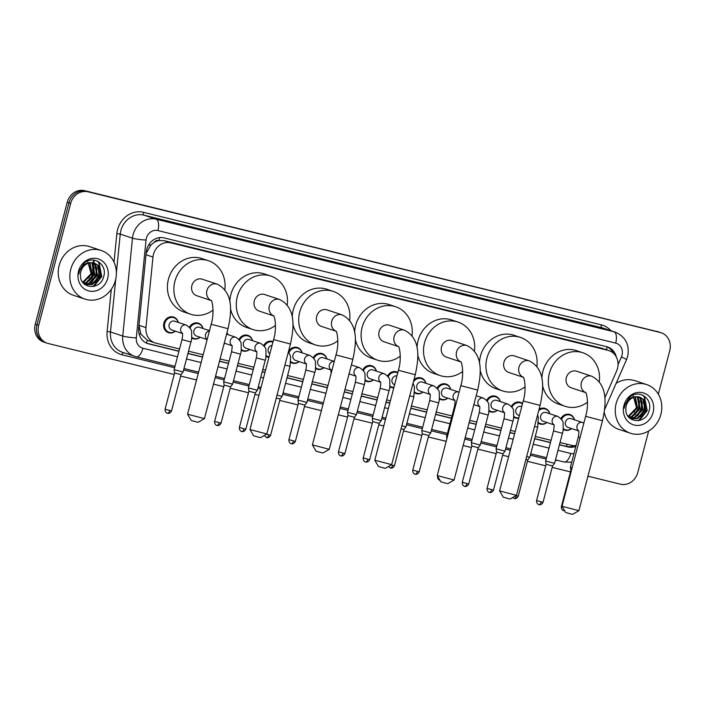<?xml version="1.0" encoding="UTF-8"?>
<svg xmlns="http://www.w3.org/2000/svg" width="705" height="705" viewBox="0 0 705 705"><rect width="100%" height="100%" fill="white"/><g stroke="black" fill="none" stroke-linecap="round" stroke-linejoin="round"><path stroke-width="1.06" d="M546.868 422.498A8.204 7.358 -71.6 0 1 539.96 423.987A8.204 7.358 -71.6 0 1 538.426 423.247M518.73 418.091A8.204 7.358 -71.6 0 1 515.196 417.898A8.204 7.358 -71.6 0 1 513.654 417.157M497.333 410.328A8.204 7.358 -71.6 0 1 490.424 411.808A8.204 7.358 -71.6 0 1 488.891 411.068M447.798 398.149A8.204 7.358 -71.6 0 1 440.889 399.629A8.204 7.358 -71.6 0 1 439.356 398.889M423.035 392.059A8.204 7.358 -71.6 0 1 416.126 393.54A8.204 7.358 -71.6 0 1 414.584 392.8M393.804 387.785A8.204 7.358 -71.6 0 1 391.354 387.45A8.204 7.358 -71.6 0 1 389.821 386.71M373.5 379.88A8.204 7.358 -71.6 0 1 366.591 381.361A8.204 7.358 -71.6 0 1 365.049 380.621M323.965 367.702A8.204 7.358 -71.6 0 1 317.056 369.191A8.204 7.358 -71.6 0 1 315.514 368.442M299.193 361.612A8.204 7.358 -71.6 0 1 292.284 363.101A8.204 7.358 -71.6 0 1 290.751 362.352M268.931 357.312A8.204 7.358 -71.6 0 1 267.521 357.012A8.204 7.358 -71.6 0 1 265.979 356.263M249.658 349.433A8.204 7.358 -71.6 0 1 242.749 350.923A8.204 7.358 -71.6 0 1 241.216 350.173M224.895 343.344A8.204 7.358 -71.6 0 1 224.014 343.987M200.123 337.254A8.204 7.358 -71.6 0 1 193.214 338.744A8.204 7.358 -71.6 0 1 191.681 337.995M175.36 331.165A8.204 7.358 -71.6 0 1 168.451 332.654A8.204 7.358 -71.6 0 1 163.886 323.11A8.204 7.358 -71.6 0 1 173.624 317.083A8.204 7.358 -71.6 0 1 178.268 322.405M571.632 428.587A8.204 7.358 -71.6 0 1 564.731 430.076A8.204 7.358 -71.6 0 1 563.189 429.336M604.775 398.025L616.611 371.041A15.387 13.8 108.4 0 0 617.492 368.504A15.387 13.8 108.4 0 0 608.926 350.605A15.387 13.8 108.4 0 0 607.983 350.332L170.769 242.846A15.387 13.8 108.4 0 0 152.976 257.052L145.961 327.622A15.387 13.8 108.4 0 0 154.994 342.886A15.387 13.8 108.4 0 0 155.946 343.159L179.563 348.966M154.095 242.467A15.387 13.8 -71.6 0 1 159.242 240.511L159.013 240.449A5.129 4.6 108.4 0 0 154.095 242.467L150.861 245.058L146.199 253.386M138.973 325.305L140.894 334.099L147.327 340.268L154.994 342.886M608.926 350.605L601.524 348.191L164.309 240.696L159.242 240.511M560.034 442.511L571.561 445.34A15.387 13.8 108.4 0 0 576.047 445.613M188.526 351.169L203.163 354.774M220.092 358.933L229.099 361.145M238.061 363.348L253.862 367.235M262.824 369.438L265.574 370.116M287.596 375.527L303.397 379.413M312.359 381.617L327.984 385.459M344.912 389.618L352.932 391.592M361.894 393.795L377.704 397.682M386.666 399.885L390.394 400.801M411.429 405.974L427.239 409.861M436.201 412.064L452.002 415.95M469.733 420.312L476.774 422.039M485.736 424.243L501.537 428.129M510.499 430.332L515.214 431.486M535.271 436.421L551.072 440.308M539.061 409.279A8.204 7.358 -71.6 0 1 545.132 408.415A8.204 7.358 -71.6 0 1 549.777 413.747M511.381 406.406A8.204 7.358 -71.6 0 1 520.369 402.326A8.204 7.358 -71.6 0 1 522.546 403.542M486.617 400.317A8.204 7.358 -71.6 0 1 495.597 396.236A8.204 7.358 -71.6 0 1 500.242 401.568M437.082 388.138A8.204 7.358 -71.6 0 1 446.062 384.058A8.204 7.358 -71.6 0 1 450.707 389.389M413.897 379.907A8.204 7.358 -71.6 0 1 421.299 377.968A8.204 7.358 -71.6 0 1 425.943 383.3M387.547 375.959A8.204 7.358 -71.6 0 1 396.527 371.879A8.204 7.358 -71.6 0 1 397.823 372.478M362.784 369.869A8.204 7.358 -71.6 0 1 371.764 365.789A8.204 7.358 -71.6 0 1 376.408 371.121M351.504 364.511A8.204 7.358 -71.6 0 1 351.636 365.031M313.249 357.699A8.204 7.358 -71.6 0 1 322.229 353.61A8.204 7.358 -71.6 0 1 326.873 358.942M288.477 351.61A8.204 7.358 -71.6 0 1 297.457 347.53A8.204 7.358 -71.6 0 1 302.101 352.852M263.714 345.52A8.204 7.358 -71.6 0 1 272.694 341.44A8.204 7.358 -71.6 0 1 273.064 341.572M238.942 339.431A8.204 7.358 -71.6 0 1 247.922 335.351A8.204 7.358 -71.6 0 1 252.566 340.674M227.019 332.531A8.204 7.358 -71.6 0 1 227.803 334.584M189.407 327.252A8.204 7.358 -71.6 0 1 198.387 323.172A8.204 7.358 -71.6 0 1 203.031 328.495M560.916 418.585A8.204 7.358 -71.6 0 1 569.904 414.505A8.204 7.358 -71.6 0 1 574.549 419.827M616.337 357.047A15.387 13.8 108.4 0 0 607.604 346.975A15.387 13.8 108.4 0 0 606.661 346.701L164.062 237.885A15.387 13.8 108.4 0 0 146.279 252.09L138.7 328.336A15.387 13.8 108.4 0 0 147.733 343.599A15.387 13.8 108.4 0 0 148.684 343.873L178.947 351.31M606.741 346.719A15.387 13.8 -71.6 0 1 613.553 353.364M648.679 430.984L637.752 472.614A15.387 13.8 -71.6 0 1 620.444 484.185L587.944 476.201M174.197 374.478L48.196 343.502A15.387 13.8 -71.6 0 1 47.253 343.229A15.387 13.8 -71.6 0 1 38.687 325.331L70.685 203.375A15.387 13.8 -71.6 0 1 87.993 191.804L660.241 332.487A15.387 13.8 -71.6 0 1 661.184 332.769A15.387 13.8 -71.6 0 1 669.75 350.658L658.338 394.174M570.477 471.901L552.182 467.406M545.705 465.811L527.41 461.317M508.605 456.69L502.647 455.227M496.17 453.641L477.875 449.138M471.407 447.552L463.123 445.516M446.195 441.348L428.34 436.959M421.872 435.373L403.577 430.87M383.784 426.005L378.805 424.78M372.337 423.194L354.042 418.691M347.565 417.104L338.303 414.822M321.374 410.662L304.507 406.512M298.03 404.926L279.735 400.422M258.964 395.32L254.972 394.342M248.495 392.747L230.2 388.252M223.732 386.657L213.483 384.137M196.554 379.977L180.665 376.073M47.253 343.229L43.816 342.084A15.387 13.8 -71.6 0 1 35.25 324.185L67.248 202.238A15.387 13.8 -71.6 0 1 84.556 190.658L658.523 331.923A15.387 13.8 -71.6 0 1 659.466 332.196A15.387 13.8 -71.6 0 0 658.523 331.923L86.274 191.231L660.241 332.487M67.248 202.238L68.967 202.811A15.387 13.8 -71.6 0 1 86.274 191.231A15.387 13.8 -71.6 0 0 68.967 202.811L36.968 324.758L68.967 202.811L70.685 203.375M45.534 342.656A15.387 13.8 -71.6 0 1 36.968 324.758A15.387 13.8 -71.6 0 0 45.534 342.656M559.426 444.855L567.939 446.944A15.387 13.8 108.4 0 0 575.853 446.353M187.909 353.513L202.547 357.109M219.475 361.277L228.482 363.489M237.444 365.692L253.254 369.579M262.216 371.782L264.957 372.46M286.979 377.871L302.789 381.757M311.751 383.961L327.367 387.803M344.304 391.962L352.315 393.936M361.286 396.139L377.087 400.026M386.049 402.229L389.777 403.145M410.821 408.318L426.622 412.205M435.584 414.408L451.385 418.294M469.125 422.648L476.157 424.384M485.119 426.587L500.92 430.473M509.891 432.676L514.597 433.831M534.654 438.766L550.455 442.652M178.982 351.169L146.966 343.3A15.387 13.8 -71.6 0 1 146.887 343.282M574.328 445.701A15.387 13.8 -71.6 0 1 566.221 446.371L559.462 444.714M550.499 442.511L534.69 438.625M514.632 433.69L509.926 432.535M500.964 430.332L485.155 426.446M476.192 424.243L469.16 422.515M451.429 418.153L435.619 414.267M426.657 412.064L410.856 408.177M389.812 403.004L386.084 402.088M377.122 399.885L361.321 395.998M352.359 393.795L344.34 391.821M327.402 387.662L311.786 383.82M302.824 381.617L287.014 377.73M264.992 372.319L262.251 371.641M253.289 369.438L237.479 365.551M228.517 363.348L219.519 361.136M202.582 356.977L187.944 353.372M96.171 281.612A20.515 18.4 108.4 0 0 97.264 279.682M641.594 415.703A20.515 18.4 108.4 0 0 642.687 413.773M656.804 331.35A15.387 13.8 -71.6 0 1 657.747 331.623L661.184 332.769M616.179 403.401A25.636 23.001 -71.6 0 1 646.617 384.569A25.636 23.001 -71.6 0 1 660.885 414.39A25.636 23.001 -71.6 0 1 630.446 433.231A25.636 23.001 -71.6 0 1 616.179 403.401M616.117 383.37A25.636 23.001 -71.6 0 1 635.011 380.709L646.617 384.569M630.86 418.55L636.932 418.479L644.987 410.169L642.934 399.374L639.523 397.021M629.521 417.942L631.195 418.673L637.62 418.708L645.665 410.398L643.621 399.603L639.867 397.135L636.21 396.748A11.588 10.399 -71.6 0 0 626.278 405.701A11.588 10.399 -71.6 0 0 625.864 409.323C625.441 423.264 645.56 424.472 648.891 411.323C653.658 398.528 638.21 388.358 629.212 397.69L624.683 405.437L624.198 408.177L624.877 405.472C627.194 399.594 630.966 396.686 636.21 396.748M629.539 417.959L634.209 417.571L642.255 409.261L640.211 398.466L638.104 396.748M629.865 418.127L634.888 417.801L642.942 409.49L640.889 398.695L638.466 396.792M628.737 417.149L631.477 416.664L639.532 408.354L637.479 397.567L636.606 396.712M628.957 417.386L632.165 416.893L640.211 408.583L638.157 397.787L636.985 396.695M627.855 415.994L628.745 415.756L636.8 407.446L634.985 396.933M628.076 416.32L629.433 415.985L637.487 407.675L635.399 396.853M653.103 412.478A16.717 14.999 -71.6 0 1 634.288 425.062A16.717 14.999 -71.6 0 1 623.96 405.313A16.717 14.999 -71.6 0 1 642.775 392.738A16.717 14.999 -71.6 0 1 653.103 412.478M632.914 394.976L636.421 407.208L634.271 412.072M630.446 433.231L618.849 429.371A25.636 23.001 -71.6 0 1 604.22 412.249M634.941 414.901L639.021 407.922L639.567 401.268M637.664 415.809L641.753 408.829L642.299 402.176M640.396 416.717L644.476 409.737L645.022 403.084M639.32 420.48L647.208 410.645L644.396 396.518L643.198 395.373M633.469 415.827L638.677 407.807L638.986 399.814M636.201 416.734L641.409 408.715L641.717 400.722M638.933 417.642L644.141 409.623L644.449 401.621M638.395 420.656L646.864 410.53L644.053 396.404L642.696 395.126M578.893 510.684L572.636 514.342L570.671 513.927L565.692 512.517L562.035 506.269L578.902 510.676L602.493 420.753L585.626 416.329L562.035 506.269M585.617 392.553A8.716 7.826 108.4 0 1 581.369 382.639A8.716 7.826 108.4 0 1 591.187 376.082A8.716 7.826 108.4 0 1 591.724 376.241L576.681 371.244A8.716 7.826 108.4 0 0 566.335 377.642A8.716 7.826 108.4 0 0 571.182 387.785L585.652 392.597M587.521 402.176A28.2 25.309 -71.6 0 1 565.04 406.283A28.2 25.309 -71.6 0 1 549.345 373.465A28.2 25.309 -71.6 0 1 582.823 352.747A28.2 25.309 -71.6 0 1 599.276 381.705M541.881 378.796A28.2 25.309 -71.6 0 1 542.903 371.324A28.2 25.309 -71.6 0 1 576.382 350.605L582.823 352.747M565.04 406.283L558.598 404.132A28.2 25.309 -71.6 0 1 542.515 385.309M516.483 495.342L510.226 498.999L508.261 498.585L503.282 497.175L499.625 490.918L516.492 495.333L540.083 405.41L523.216 400.986L499.625 490.909M523.207 377.21A8.716 7.826 108.4 0 1 518.959 367.296A8.716 7.826 108.4 0 1 528.776 360.74A8.716 7.826 108.4 0 1 529.314 360.898L514.271 355.902A8.716 7.826 108.4 0 0 503.925 362.3A8.716 7.826 108.4 0 0 508.772 372.443L523.242 377.245M525.11 386.833A28.2 25.309 -71.6 0 1 502.63 390.931A28.2 25.309 -71.6 0 1 486.935 358.122A28.2 25.309 -71.6 0 1 520.413 337.404A28.2 25.309 -71.6 0 1 536.866 366.362M479.471 363.454A28.2 25.309 -71.6 0 1 480.493 355.981A28.2 25.309 -71.6 0 1 513.971 335.263L520.413 337.404M502.63 390.931L496.188 388.79A28.2 25.309 -71.6 0 1 480.105 369.958M454.073 479.999L447.816 483.648L445.851 483.233L440.872 481.832L437.215 475.575L454.082 479.99L477.673 390.068L460.806 385.644L437.215 475.567M460.797 361.868A8.716 7.826 108.4 0 1 456.549 351.954A8.716 7.826 108.4 0 1 466.366 345.397A8.716 7.826 108.4 0 1 466.904 345.547L451.861 340.55A8.716 7.826 108.4 0 0 441.515 346.957A8.716 7.826 108.4 0 0 446.362 357.1L460.832 361.903M462.7 371.491A28.2 25.309 -71.6 0 1 440.22 375.589A28.2 25.309 -71.6 0 1 424.525 342.78A28.2 25.309 -71.6 0 1 458.003 322.062A28.2 25.309 -71.6 0 1 474.456 351.019M417.06 348.111A28.2 25.309 -71.6 0 1 418.074 340.638A28.2 25.309 -71.6 0 1 451.561 319.92L458.003 322.062M440.22 375.589L433.778 373.447A28.2 25.309 -71.6 0 1 417.695 354.615M391.663 464.657L385.406 468.305L383.441 467.891L378.462 466.49L374.804 460.233L391.672 464.648L415.263 374.716L398.395 370.292L374.804 460.224M398.387 346.525A8.716 7.826 108.4 0 1 394.139 336.611A8.716 7.826 108.4 0 1 403.947 330.055A8.716 7.826 108.4 0 1 404.494 330.204L389.451 325.208A8.716 7.826 108.4 0 0 379.105 331.614A8.716 7.826 108.4 0 0 383.952 341.758L398.413 346.56M400.29 356.148A28.2 25.309 -71.6 0 1 377.81 360.246A28.2 25.309 -71.6 0 1 362.114 327.437A28.2 25.309 -71.6 0 1 395.593 306.719A28.2 25.309 -71.6 0 1 412.046 335.677M354.65 332.769A28.2 25.309 -71.6 0 1 355.664 325.296A28.2 25.309 -71.6 0 1 389.151 304.578L395.593 306.719M377.81 360.246L371.368 358.105A28.2 25.309 -71.6 0 1 355.285 339.272M329.253 449.314L322.996 452.962L321.031 452.548L316.051 451.147L312.394 444.89L329.261 449.305L352.852 359.374L335.985 354.95L312.394 444.881M335.977 331.174A8.716 7.826 108.4 0 1 331.729 321.269A8.716 7.826 108.4 0 1 341.537 314.712A8.716 7.826 108.4 0 1 342.075 314.862L327.041 309.865A8.716 7.826 108.4 0 0 316.695 316.272A8.716 7.826 108.4 0 0 321.542 326.415L336.003 331.218M337.88 340.806A28.2 25.309 -71.6 0 1 315.399 344.904A28.2 25.309 -71.6 0 1 299.704 312.095A28.2 25.309 -71.6 0 1 333.183 291.376A28.2 25.309 -71.6 0 1 349.636 320.334M292.24 317.426A28.2 25.309 -71.6 0 1 293.254 309.953A28.2 25.309 -71.6 0 1 326.741 289.235L333.183 291.376M315.399 344.904L308.949 342.762A28.2 25.309 -71.6 0 1 292.875 323.93M266.843 433.972L260.586 437.62L258.62 437.206L253.641 435.796L249.984 429.548L266.843 433.972L290.442 344.031L273.575 339.607L249.984 429.548M273.566 315.831A8.716 7.826 108.4 0 1 269.319 305.926A8.716 7.826 108.4 0 1 279.127 299.361A8.716 7.826 108.4 0 1 279.665 299.519L264.631 294.523A8.716 7.826 108.4 0 0 254.285 300.929A8.716 7.826 108.4 0 0 259.132 311.064L273.593 315.875M275.47 325.454A28.2 25.309 -71.6 0 1 252.989 329.561A28.2 25.309 -71.6 0 1 237.294 296.752A28.2 25.309 -71.6 0 1 270.773 276.034A28.2 25.309 -71.6 0 1 287.226 304.992M229.83 302.084A28.2 25.309 -71.6 0 1 230.843 294.611A28.2 25.309 -71.6 0 1 264.331 273.892L270.773 276.034M252.989 329.561L246.538 327.42A28.2 25.309 -71.6 0 1 230.464 308.587M204.432 418.62L198.175 422.277L196.21 421.863L191.231 420.453L187.574 414.205L204.432 418.62L228.032 328.689L211.165 324.265L187.574 414.196M211.156 300.489A8.716 7.826 108.4 0 1 206.909 290.583A8.716 7.826 108.4 0 1 216.717 284.018A8.716 7.826 108.4 0 1 217.255 284.177L202.22 279.18A8.716 7.826 108.4 0 0 191.875 285.587A8.716 7.826 108.4 0 0 196.721 295.721L211.183 300.533M213.06 310.112A28.2 25.309 -71.6 0 1 190.579 314.219A28.2 25.309 -71.6 0 1 174.884 281.41A28.2 25.309 -71.6 0 1 208.363 260.691A28.2 25.309 -71.6 0 1 224.816 289.64M190.579 314.219L184.128 312.077A28.2 25.309 -71.6 0 1 168.433 279.268A28.2 25.309 -71.6 0 1 201.921 258.55L208.363 260.691M578.673 430.931L568.01 427.389A4.618 4.142 -71.6 0 1 565.436 422.013A4.618 4.142 -71.6 0 1 570.918 418.629L582.524 422.48A4.618 4.142 -71.6 0 0 581.977 422.348A4.618 4.142 -71.6 0 0 577.042 425.873A4.618 4.142 -71.6 0 0 578.62 430.737M572.16 467.653L570.415 467.071L578.294 437.029C578.999 432.896 579.069 430.711 578.523 430.482M561.524 419.413A7.693 6.9 -71.6 0 1 570.169 415.139A7.693 6.9 -71.6 0 1 574.443 419.792M571.394 470.57L570.874 470.376L570.415 467.08M571.526 428.552A7.693 6.9 -71.6 0 1 565.322 429.733A7.693 6.9 -71.6 0 1 563.26 428.578M553.91 424.842L543.238 421.299A4.618 4.142 -71.6 0 1 540.673 415.924A4.618 4.142 -71.6 0 1 546.155 412.54L557.752 416.391A4.618 4.142 -71.6 0 0 557.214 416.258A4.618 4.142 -71.6 0 0 552.271 419.783A4.618 4.142 -71.6 0 0 553.857 424.648M553.531 430.94L562.458 433.284L554.579 463.326L545.652 460.991L553.531 430.94C554.227 426.807 554.306 424.621 553.751 424.392M538.708 410.627A7.693 6.9 -71.6 0 1 545.406 409.05A7.693 6.9 -71.6 0 1 549.671 413.703M538.981 504.595A3.331 1.472 -76.2 0 0 539.025 504.604A3.331 1.472 -76.2 0 0 541.22 501.837L543.053 502.216L552.553 465.979L546.111 464.287L545.652 460.991M546.763 422.462A7.693 6.9 -71.6 0 1 540.55 423.643A7.693 6.9 -71.6 0 1 538.497 422.489M519.409 415.518L518.475 415.21A4.618 4.142 -71.6 0 1 515.901 409.834A4.618 4.142 -71.6 0 1 521.383 406.45L521.753 406.574M511.989 407.234A7.693 6.9 -71.6 0 1 520.634 402.96A7.693 6.9 -71.6 0 1 522.449 403.912M514.209 498.505A3.331 1.472 -76.2 0 0 514.262 498.514A3.331 1.472 -76.2 0 0 516.457 495.747L518.281 496.126L527.789 459.889L525.895 459.493M534.54 426.516L537.686 427.195L529.808 457.237L526.661 456.558M518.809 417.783A7.693 6.9 -71.6 0 1 515.787 417.554A7.693 6.9 -71.6 0 1 513.725 416.399M504.375 412.663L493.703 409.12A4.618 4.142 -71.6 0 1 491.138 403.754A4.618 4.142 -71.6 0 1 496.62 400.361L508.217 404.212A4.618 4.142 -71.6 0 0 507.679 404.08A4.618 4.142 -71.6 0 0 502.736 407.605A4.618 4.142 -71.6 0 0 504.322 412.469M503.996 418.761L512.923 421.105L505.044 451.147L496.117 448.812L503.996 418.761C504.692 414.628 504.771 412.443 504.216 412.213M487.226 401.145A7.693 6.9 -71.6 0 1 495.871 396.871A7.693 6.9 -71.6 0 1 500.136 401.533M489.446 492.416A3.331 1.472 -76.2 0 0 489.49 492.425A3.331 1.472 -76.2 0 0 491.685 489.658L493.518 490.037L503.017 453.8L496.576 452.108L496.117 448.812M497.228 410.284A7.693 6.9 -71.6 0 1 491.015 411.464A7.693 6.9 -71.6 0 1 488.962 410.31M479.224 412.672L488.151 415.016L480.272 445.058L471.345 442.722L479.224 412.672C479.929 408.539 479.999 406.353 479.453 406.124M464.674 486.327A3.331 1.472 -76.2 0 0 464.727 486.335A3.331 1.472 -76.2 0 0 466.922 483.568L468.746 483.947L478.254 447.71L471.804 446.018L471.345 442.722M454.84 400.484L444.168 396.941A4.618 4.142 -71.6 0 1 441.603 391.575A4.618 4.142 -71.6 0 1 447.085 388.182L458.682 392.033A4.618 4.142 -71.6 0 0 458.144 391.901A4.618 4.142 -71.6 0 0 453.2 395.426A4.618 4.142 -71.6 0 0 454.787 400.29M447.358 436.915L446.582 436.633L454.461 406.582C455.157 402.449 455.236 400.264 454.681 400.035M437.69 388.966A7.693 6.9 -71.6 0 1 446.336 384.692A7.693 6.9 -71.6 0 1 450.601 389.354M447.693 398.113A7.693 6.9 -71.6 0 1 441.48 399.286A7.693 6.9 -71.6 0 1 439.426 398.131M430.068 394.395L419.404 390.852A4.618 4.142 -71.6 0 1 416.831 385.485A4.618 4.142 -71.6 0 1 422.313 382.092L433.919 385.943A4.618 4.142 -71.6 0 0 433.372 385.811A4.618 4.142 -71.6 0 0 428.437 389.336A4.618 4.142 -71.6 0 0 430.015 394.201M429.689 400.502L438.625 402.837L430.737 432.888L421.81 430.543L429.689 400.502C430.394 396.36 430.464 394.174 429.918 393.945M413.324 382.11A7.693 6.9 -71.6 0 1 421.564 378.603A7.693 6.9 -71.6 0 1 425.838 383.264M415.139 474.148A3.331 1.472 -76.2 0 0 415.192 474.165A3.331 1.472 -76.2 0 0 417.386 471.389L419.211 471.768L428.719 435.531L422.269 433.839L421.81 430.543M422.921 392.024A7.693 6.9 -71.6 0 1 416.717 393.196A7.693 6.9 -71.6 0 1 414.655 392.042M394.606 384.754A4.618 4.142 -71.6 0 1 392.068 379.396A4.618 4.142 -71.6 0 1 396.941 375.853M388.155 376.787A7.693 6.9 -71.6 0 1 396.8 372.513A7.693 6.9 -71.6 0 1 397.717 372.901M390.376 468.058A3.331 1.472 -76.2 0 0 390.42 468.076A3.331 1.472 -76.2 0 0 392.614 465.3L394.447 465.679L403.947 429.442L401.075 428.799M409.728 395.813L413.853 396.748L405.974 426.798L401.841 425.864M393.901 387.424A7.693 6.9 -71.6 0 1 391.945 387.107A7.693 6.9 -71.6 0 1 389.891 385.952M380.533 382.216L369.869 378.673A4.618 4.142 -71.6 0 1 367.296 373.306A4.618 4.142 -71.6 0 1 372.778 369.913L384.384 373.765A4.618 4.142 -71.6 0 0 383.837 373.632A4.618 4.142 -71.6 0 0 378.902 377.157A4.618 4.142 -71.6 0 0 380.48 382.022M380.154 388.323L389.089 390.658L381.202 420.709L372.275 418.365L380.154 388.323C380.859 384.181 380.929 381.995 380.383 381.766M363.383 370.698A7.693 6.9 -71.6 0 1 372.029 366.424A7.693 6.9 -71.6 0 1 376.303 371.086M365.604 461.969A3.331 1.472 -76.2 0 0 365.657 461.986A3.331 1.472 -76.2 0 0 367.851 459.211L369.676 459.589L379.184 423.352L372.733 421.661L372.275 418.365M373.386 379.845A7.693 6.9 -71.6 0 1 367.182 381.017A7.693 6.9 -71.6 0 1 365.119 379.872M355.39 382.233L364.318 384.569L356.439 414.619L347.512 412.275L355.39 382.233C356.087 378.091 356.166 375.906 355.611 375.677M340.841 455.879A3.331 1.472 -76.2 0 0 340.885 455.897A3.331 1.472 -76.2 0 0 343.079 453.121L344.912 453.5L354.412 417.263L347.97 415.571L347.512 412.275M330.998 370.037L320.334 366.494A4.618 4.142 -71.6 0 1 317.761 361.127A4.618 4.142 -71.6 0 1 323.243 357.735L334.293 361.409M313.848 358.519A7.693 6.9 -71.6 0 1 322.493 354.245A7.693 6.9 -71.6 0 1 326.767 358.907M323.851 367.666A7.693 6.9 -71.6 0 1 317.647 368.838A7.693 6.9 -71.6 0 1 315.584 367.693M306.234 363.947L295.562 360.405A4.618 4.142 -71.6 0 1 292.998 355.038A4.618 4.142 -71.6 0 1 298.479 351.645L310.077 355.496A4.618 4.142 -71.6 0 0 309.539 355.364A4.618 4.142 -71.6 0 0 304.595 358.889A4.618 4.142 -71.6 0 0 306.181 363.754M305.855 370.055L314.782 372.39L306.904 402.44L297.977 400.096L305.855 370.055C306.552 365.913 306.631 363.736 306.076 363.498M289.085 352.43A7.693 6.9 -71.6 0 1 297.73 348.155A7.693 6.9 -71.6 0 1 301.996 352.817M291.306 443.701A3.331 1.472 -76.2 0 0 291.35 443.718A3.331 1.472 -76.2 0 0 293.544 440.942L295.377 441.321L304.877 405.084L298.435 403.392L297.977 400.096M299.087 361.577A7.693 6.9 -71.6 0 1 292.875 362.758A7.693 6.9 -71.6 0 1 290.821 361.603M269.839 353.839A4.618 4.142 -71.6 0 1 268.226 348.949A4.618 4.142 -71.6 0 1 272.06 345.397M264.313 346.349A7.693 6.9 -71.6 0 1 272.932 342.057L270.103 341.114M266.534 437.611A3.331 1.472 -76.2 0 0 266.587 437.629A3.331 1.472 -76.2 0 0 268.781 434.853L270.605 435.232L280.114 398.995L276.254 398.087M284.908 365.111L290.019 366.309L282.132 396.351L277.03 395.152M269.037 356.897A7.693 6.9 -71.6 0 1 268.111 356.668A7.693 6.9 -71.6 0 1 266.049 355.514M256.699 351.769L246.027 348.226A4.618 4.142 -71.6 0 1 243.463 342.859A4.618 4.142 -71.6 0 1 248.944 339.466L260.542 343.326A4.618 4.142 -71.6 0 0 260.004 343.185A4.618 4.142 -71.6 0 0 255.069 346.71A4.618 4.142 -71.6 0 0 256.646 351.575M256.32 357.876L265.247 360.22L257.369 390.262L248.442 387.917L256.32 357.876C257.017 353.734 257.096 351.557 256.541 351.319M239.55 340.259A7.693 6.9 -71.6 0 1 248.195 335.977A7.693 6.9 -71.6 0 1 252.46 340.638M241.771 431.522A3.331 1.472 -76.2 0 0 241.815 431.539A3.331 1.472 -76.2 0 0 244.009 428.763L245.842 429.142L255.342 392.905L248.9 391.213L248.442 387.917M249.552 349.398A7.693 6.9 -71.6 0 1 243.34 350.579A7.693 6.9 -71.6 0 1 241.286 349.424M231.548 351.786L240.484 354.13L232.597 384.172L223.67 381.828L231.548 351.786C232.253 347.644 232.324 345.468 231.778 345.23M226.957 332.786A7.693 6.9 -71.6 0 1 227.697 334.549M216.999 425.432A3.331 1.472 -76.2 0 0 217.052 425.45A3.331 1.472 -76.2 0 0 219.246 422.674L221.07 423.053L230.579 386.816L224.128 385.124L223.67 381.828M224.78 343.309A7.693 6.9 -71.6 0 1 224.067 343.802M207.147 339.59L196.492 336.047A4.618 4.142 -71.6 0 1 193.928 330.68A4.618 4.142 -71.6 0 1 199.409 327.287L209.491 330.636M190.015 328.081A7.693 6.9 -71.6 0 1 198.66 323.798A7.693 6.9 -71.6 0 1 202.925 328.459M200.017 337.219A7.693 6.9 -71.6 0 1 193.804 338.4A7.693 6.9 -71.6 0 1 191.751 337.246M182.392 333.5L171.729 329.958A4.618 4.142 -71.6 0 1 169.165 324.591A4.618 4.142 -71.6 0 1 174.637 321.198L186.243 325.058A4.618 4.142 -71.6 0 0 185.706 324.917A4.618 4.142 -71.6 0 0 180.762 328.442A4.618 4.142 -71.6 0 0 182.339 333.315M182.013 339.607L190.949 341.951L183.062 371.993L174.135 369.649L182.013 339.607C182.718 335.465 182.789 333.289 182.243 333.051M175.245 331.13A7.693 6.9 -71.6 0 1 169.041 332.311A7.693 6.9 -71.6 0 1 164.758 323.357A7.693 6.9 -71.6 0 1 173.888 317.708A7.693 6.9 -71.6 0 1 178.162 322.37M167.464 413.253A3.331 1.472 -76.2 0 0 167.517 413.271A3.331 1.472 -76.2 0 0 169.711 410.495L171.535 410.883L181.044 374.637L174.593 372.954L174.135 369.649M70.756 269.31A25.636 23.001 -71.6 0 1 101.194 250.478A25.636 23.001 -71.6 0 1 115.461 280.299A25.636 23.001 -71.6 0 1 85.023 299.132A25.636 23.001 -71.6 0 1 70.756 269.31M85.023 299.132L73.426 295.28A25.636 23.001 -71.6 0 1 59.158 265.45A25.636 23.001 -71.6 0 1 89.597 246.618L101.194 250.478M85.437 284.459L91.518 284.388L99.564 276.078L97.519 265.283L94.109 262.93M92.681 262.657L94.787 264.375L96.841 275.17L88.786 283.481L84.124 283.859L85.781 284.582L92.196 284.617L100.251 276.307L98.198 265.512L94.452 263.036L90.786 262.657A11.588 10.399 -71.6 0 0 80.855 271.61A11.588 10.399 -71.6 0 0 80.449 275.232C80.026 289.173 100.136 290.381 103.468 277.232C108.235 264.428 92.796 254.267 83.789 263.599L79.26 271.346L78.784 274.086L79.453 271.372C81.771 265.494 85.552 262.595 90.786 262.657M84.441 284.027L89.465 283.71L97.519 275.399L95.466 264.604L93.042 262.701M83.322 283.058L86.054 282.573L94.109 274.263L92.055 263.467L91.183 262.621M83.534 283.287L86.741 282.802L94.796 274.492L92.743 263.696L91.562 262.604M82.432 281.903L83.331 281.665L91.377 273.355L89.57 262.842M82.652 282.22L84.01 281.894L92.064 273.584L89.984 262.762M107.689 278.387A16.717 14.999 -71.6 0 1 88.874 290.962A16.717 14.999 -71.6 0 1 78.537 271.222A16.717 14.999 -71.6 0 1 97.352 258.647A16.717 14.999 -71.6 0 1 107.689 278.387M87.49 260.885L90.998 273.117L88.856 277.981M89.517 280.81L93.598 273.831L94.144 267.177M92.24 281.718L96.329 274.738L96.876 268.085M94.972 282.617L99.061 275.646L99.599 268.993M93.897 286.389L101.784 276.545L98.973 262.427L97.775 261.282M88.055 281.736L93.263 273.716L93.571 265.714M90.778 282.643L95.986 274.624L96.294 266.622M93.509 283.551L98.718 275.532L99.026 267.53M92.981 286.565L101.45 276.439L98.629 262.313L97.272 261.035M148.693 244.899A15.387 1.657 5.7 0 0 150.861 245.058M606.485 349.795A15.387 6.777 -76.2 0 0 607.067 346.86M566.406 446.415A15.387 6.777 -76.2 0 0 567.155 444.256M146.393 343.062A15.387 6.777 -76.2 0 0 147.327 340.268M139.105 333.95A15.387 1.657 5.7 0 0 140.894 334.099M159.013 240.449A15.387 6.777 -76.2 0 0 159.63 237.603M601.524 348.191L607.983 350.332M139 325.313L145.961 327.622M146.014 254.743L152.976 257.052M164.309 240.696L170.769 242.846M618.038 364.67L621.44 356.915A10.258 9.2 108.4 0 0 622.03 355.232A10.258 9.2 108.4 0 0 615.694 343.115L157.894 230.561A10.258 9.2 108.4 0 0 146.349 238.281A10.258 9.2 108.4 0 0 146.041 240.035L136.303 337.906A10.258 9.2 108.4 0 0 142.956 348.27L177.519 356.765M142.956 348.27A10.258 4.512 103.8 0 1 136.215 356.8A10.258 4.512 103.8 0 1 136.065 356.756A20.515 18.4 -71.6 0 1 134.796 356.386A20.515 18.4 -71.6 0 1 122.749 336.038L132.478 238.167A20.515 18.4 -71.6 0 1 133.113 234.65A20.515 18.4 -71.6 0 1 156.202 219.22L613.993 331.773A20.515 18.4 -71.6 0 1 615.262 332.134L603.013 328.072A20.515 18.4 108.4 0 0 601.753 327.702L143.952 215.148A20.515 18.4 108.4 0 0 120.872 230.588A20.515 18.4 108.4 0 0 120.238 234.095L116.387 272.8M114.007 262.163L116.845 233.628A23.071 20.701 -71.6 0 1 143.529 212.32L601.321 324.864A2.564 1.128 -76.2 0 0 601.753 327.702L613.993 331.773A10.258 4.512 103.8 0 1 615.694 343.115M116.845 233.628L120.238 234.095L132.478 238.167A10.258 1.102 5.7 0 0 146.041 240.035M601.321 324.864A23.071 20.701 -71.6 0 1 610.944 330.698M557.294 460.321A23.071 20.701 -71.6 0 1 555.311 460.515M546.155 459.061L530.345 455.183M510.297 450.248L505.582 449.094M496.62 446.891L480.81 443.004M471.848 440.801L464.815 439.065M447.085 434.712L431.275 430.825M422.313 428.622L406.512 424.736M385.468 419.563L381.74 418.647M372.778 416.443L356.977 412.557M348.014 410.354L339.995 408.38M323.057 404.221L307.442 400.378M298.479 398.175L282.679 394.289M260.647 388.869L257.907 388.199M248.944 385.996L233.143 382.11M224.172 379.907L215.175 377.695M198.237 373.527L183.608 369.931M174.637 367.728L122.088 354.809A23.071 20.701 -71.6 0 1 107.116 331.5L111.311 289.314M87.993 191.804L84.556 190.658M38.687 325.331L35.25 324.185M157.894 230.561A10.258 4.512 103.8 0 0 156.202 219.22L143.952 215.148A2.564 1.128 -76.2 0 1 143.529 212.32M136.303 337.906A10.258 1.102 5.7 0 1 122.749 336.038L110.5 331.967A20.515 18.4 108.4 0 0 122.547 352.324L136.215 356.8L175.007 366.336M115.77 279.013L110.5 331.967L107.116 331.5M186.481 358.968L201.119 362.564M218.048 366.732L227.054 368.944M236.016 371.147L251.817 375.034M260.779 377.237L263.529 377.906M285.551 383.326L301.352 387.212M310.315 389.416L325.939 393.258M342.868 397.417L350.887 399.391M359.85 401.594L375.659 405.481M384.622 407.684L388.349 408.6M409.385 413.773L425.194 417.66M434.157 419.863L449.957 423.74M467.688 428.102L474.729 429.83M483.692 432.042L499.492 435.919M508.455 438.131L513.17 439.286M533.227 444.212L549.028 448.098M557.99 450.301L570.803 453.456A10.258 9.2 108.4 0 0 573.949 453.615M123.587 352.667A2.564 1.128 -76.2 0 0 122.088 354.809M570.803 453.456A10.258 4.512 103.8 0 1 564.053 461.986A10.258 4.512 103.8 0 1 563.903 461.942M621.44 356.915A10.258 0.467 23.7 0 1 626.542 359.603L604.538 409.772M566.221 446.371L567.939 446.944M146.966 343.3L148.684 343.873M94.117 260.119L94.012 261.194M93.985 261.485L93.844 262.842M93.791 263.423L93.65 264.833M93.562 265.706L92.575 275.62M92.47 276.695L92.346 277.893M92.223 279.154L91.994 281.515M91.879 282.635L91.712 284.326M563.744 510.684A3.331 1.472 -76.2 0 0 563.797 510.693A3.331 1.472 -76.2 0 0 564.52 510.508M580.048 437.611L578.294 437.029M562.458 506.983L561.365 506.613L570.874 470.376M541.22 501.837L536.602 500.524L546.111 464.287M516.457 495.747L515.99 495.633M491.685 489.658L487.067 488.345L496.576 452.108M479.55 406.38A4.618 4.142 -71.6 0 1 477.972 401.515A4.618 4.142 -71.6 0 1 482.907 397.99A4.618 4.142 -71.6 0 1 483.454 398.122C487.472 400.898 489.244 403.322 488.776 405.393C489.032 410.636 488.821 413.844 488.151 415.016M466.922 483.568L462.295 482.255L471.804 446.018M439.911 480.237A3.331 1.472 -76.2 0 0 439.946 480.246L439.691 480.175C440.352 480.493 437.223 479.823 437.532 476.166L437.541 476.131M455.236 406.873L454.461 406.582M417.386 471.389L412.76 470.076L422.269 433.839M392.614 465.3L391.187 464.939M367.851 459.211L363.225 457.898L372.733 421.661M355.717 375.932A4.618 4.142 -71.6 0 1 354.13 371.068A4.618 4.142 -71.6 0 1 359.074 367.543A4.618 4.142 -71.6 0 1 359.612 367.675C363.63 370.451 365.41 372.875 364.943 374.945C365.199 380.189 364.987 383.405 364.318 384.569M343.079 453.121L338.462 451.808L347.97 415.571M330.945 369.843A4.618 4.142 -71.6 0 1 329.367 364.978A4.618 4.142 -71.6 0 1 334.285 361.454M293.544 440.942L288.927 439.629L298.435 403.392M268.781 434.853L266.384 434.236M244.009 428.763L239.392 427.45L248.9 391.213M231.875 345.485A4.618 4.142 -71.6 0 1 230.297 340.621A4.618 4.142 -71.6 0 1 235.232 337.096A4.618 4.142 -71.6 0 1 235.778 337.237C239.797 340.004 241.577 342.427 241.11 344.498C241.357 349.75 241.154 352.958 240.484 354.13M219.246 422.674L214.62 421.37L224.128 385.124M207.111 339.405A4.618 4.142 -71.6 0 1 205.534 334.531A4.618 4.142 -71.6 0 1 209.403 330.98M169.711 410.495L165.085 409.191L174.593 372.945M626.542 359.603L627.653 356.404C629.776 344.851 625.643 336.761 615.262 332.134M183.97 368.539L198.607 372.134M215.536 376.303L224.543 378.514M233.505 380.718L249.306 384.604M258.268 386.807L261.017 387.486M283.04 392.896L298.841 396.783M307.803 398.986L323.428 402.828M340.356 406.988L348.376 408.962M357.338 411.165L373.148 415.051M382.11 417.254L385.838 418.171M406.873 423.344L422.683 427.23M431.645 429.433L447.446 433.319M465.177 437.673L472.218 439.409M481.18 441.612L496.981 445.498M505.943 447.701L510.658 448.856M530.715 453.791L546.516 457.677M555.478 459.88L564.053 461.986L571.684 462.251M91.192 284.485L91.35 282.925M91.43 282.062L91.659 279.762M91.773 278.66L91.861 277.796M91.941 276.933L92.434 272.015M92.602 270.271L93.139 264.921M93.263 263.705L93.324 263.071M93.36 262.683L93.536 260.912M93.562 260.665L93.624 260.066M591.724 376.241C608.371 384.763 606.062 404.582 602.493 420.753M585.494 392.385C586.604 392.006 589.248 404.855 585.626 416.329M529.314 360.898C545.961 369.42 543.652 389.239 540.083 405.41M523.084 377.043C524.194 376.664 526.838 389.512 523.216 400.986M466.904 345.547C483.551 354.069 481.242 373.888 477.673 390.068M460.673 361.7C461.784 361.321 464.428 374.17 460.806 385.644M404.494 330.204C421.141 338.726 418.832 358.545 415.263 374.716M398.263 346.349C399.374 345.97 402.017 358.819 398.395 370.292M342.075 314.862C358.73 323.383 356.422 343.203 352.852 359.374M335.853 331.006C336.964 330.627 339.607 343.476 335.985 354.95M279.665 299.519C296.32 308.041 294.003 327.86 290.442 344.031M273.434 315.664C274.553 315.285 277.197 328.133 273.575 339.607M217.255 284.177C233.91 292.698 231.593 312.518 228.032 328.689M211.024 300.321C212.143 299.942 214.787 312.791 211.165 324.265M564.687 510.79L563.533 510.614C564.185 510.94 561.065 510.27 561.365 506.613M583.855 423.097L582.524 422.48M570.169 415.139L567.313 414.188M565.322 429.733L563.225 429.037M543.053 502.216C541.537 505.529 538.505 504.613 539.228 504.648L538.761 504.533C539.422 504.851 536.293 504.181 536.602 500.524M562.458 433.284C563.128 432.112 563.339 428.904 563.084 423.661C563.551 421.59 561.77 419.167 557.752 416.391M545.406 409.05L542.542 408.098M552.553 465.979L554.579 463.326M540.55 423.643L538.453 422.947M518.281 496.126C516.774 499.44 513.734 498.523 514.456 498.558L512.65 497.58M537.686 427.195L538.312 417.571L537.58 414.928M520.634 402.96L517.778 402.009M527.789 459.889L529.808 457.237M515.787 417.554L513.689 416.858M493.518 490.037C492.002 493.35 488.97 492.434 489.693 492.469L489.226 492.354C489.887 492.672 486.758 492.002 487.067 488.345M512.923 421.105C513.592 419.933 513.804 416.726 513.548 411.482C514.015 409.411 512.235 406.988 508.217 404.212M495.871 396.871L493.007 395.919M503.017 453.8L505.044 451.147M491.015 411.464L488.917 410.768M468.746 483.947C467.239 487.261 464.198 486.344 464.921 486.379L464.463 486.265C465.115 486.582 461.995 485.912 462.295 482.255M476.192 395.708L483.454 398.122M473.839 404.661L479.603 406.574M478.254 447.71L480.272 445.058M446.873 438.748L446.582 436.633M446.336 384.692L443.471 383.74M441.48 399.286L439.382 398.589M419.211 471.768C417.704 475.082 414.663 474.165 415.386 474.201L414.928 474.086C415.58 474.403 412.46 473.734 412.76 470.076M438.625 402.837C439.286 401.665 439.497 398.457 439.241 393.214C439.708 391.143 437.937 388.719 433.919 385.943M421.564 378.603L418.708 377.651M428.719 435.531L430.737 432.888M416.717 393.196L414.619 392.5M394.447 465.679C392.932 468.992 389.9 468.076 390.623 468.111L388.376 466.569M413.853 396.748L414.478 387.124L413.06 383.106M396.8 372.513L393.936 371.561M403.947 429.442L405.974 426.798M391.945 387.107L389.847 386.411M369.676 459.589C368.169 462.903 365.128 461.986 365.851 462.022L365.393 461.907C366.045 462.224 362.925 461.555 363.225 457.898M389.089 390.658C389.759 389.495 389.962 386.278 389.715 381.035C390.173 378.964 388.402 376.54 384.384 373.765M372.029 366.424L369.173 365.472M379.184 423.352L381.202 420.709M367.182 381.017L365.084 380.321M344.912 453.5C343.397 456.814 340.365 455.897 341.088 455.932L340.621 455.818C341.282 456.135 338.153 455.465 338.462 451.808M351.39 364.943L359.612 367.675M349.046 373.897L355.769 376.126M354.412 417.263L356.439 414.619M322.493 354.245L319.638 353.293M331.103 373.553L330.848 369.587M317.647 368.838L315.549 368.142M313.61 446.961L314.95 449.261M295.377 441.321C293.862 444.635 290.83 443.718 291.553 443.753L291.086 443.639C291.747 443.956 288.618 443.286 288.927 439.629M314.782 372.39C315.452 371.227 315.664 368.01 315.408 362.767C315.875 360.696 314.095 358.272 310.077 355.496M297.73 348.155L294.866 347.204M304.877 405.084L306.904 402.44M292.875 362.758L290.777 362.053M270.605 435.232C269.099 438.545 266.058 437.629 266.781 437.664L264.234 435.487M290.019 366.309L290.645 356.677L288.46 351.583M280.114 398.995L282.132 396.351M268.111 356.668L266.014 355.963M245.842 429.142C244.327 432.456 241.295 431.539 242.018 431.583L241.551 431.46C242.212 431.777 239.083 431.107 239.392 427.45M265.247 360.22C265.917 359.048 266.129 355.84 265.873 350.588C266.34 348.517 264.56 346.093 260.542 343.326M248.195 335.977L245.331 335.025M255.342 392.905L257.369 390.262M243.34 350.579L241.242 349.883M221.07 423.053C219.563 426.366 216.523 425.45 217.246 425.494L216.787 425.371C217.44 425.697 214.32 425.018 214.62 421.37M226.587 334.179L235.778 337.237M224.243 343.123L231.927 345.679M230.579 386.816L232.597 384.172M198.66 323.798L195.796 322.846M193.804 338.4L191.707 337.704M171.535 410.883C170.028 414.188 166.988 413.28 167.711 413.315L167.252 413.192C167.905 413.518 164.785 412.839 165.085 409.191M190.949 341.951C191.619 340.779 191.822 337.572 191.575 332.319C192.042 330.248 190.262 327.825 186.243 325.058M173.888 317.708L171.033 316.757M181.044 374.637L183.062 371.993M169.041 332.311L166.177 331.359"/></g></svg>
